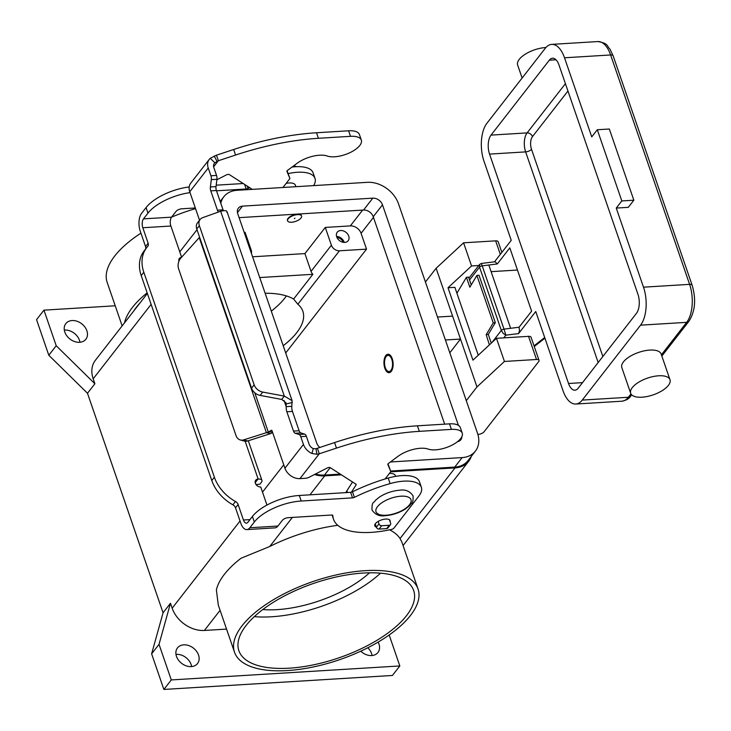 <?xml version="1.0" encoding="UTF-8"?>
<svg xmlns="http://www.w3.org/2000/svg" width="731" height="731" viewBox="0 0 731 731"><rect width="100%" height="100%" fill="white"/><g stroke="black" fill="none" stroke-linecap="round" stroke-linejoin="round"><path stroke-width="1.1" d="M503.787 337.868L505.879 335.182L504.006 329.133A2.312 0.987 161 0 0 501.329 330.421L503.22 333.455L505.879 335.182L518.59 333.574L519.503 330.723L519.092 327.223L510.613 328.301L488.829 265.015L497.299 263.946L509.818 247.864L531.611 311.141L519.092 327.223M479.655 264.384L479.536 267.144A2.312 0.987 -19 0 1 482.213 265.856L481.281 263.48L479.609 264.43L468.909 278.182M497.299 263.946L495.097 261.725L481.281 263.48M545.911 47.515A20.797 8.845 161 0 0 545.637 47.533A20.797 8.845 161 0 0 525.406 54.112A20.797 8.845 161 0 0 517.639 65.004L522.126 78.025M658.658 375.789A20.797 8.845 161 0 0 638.437 382.368A20.797 8.845 161 0 0 630.67 393.26A20.797 8.845 161 0 0 642.001 397.198A20.797 8.845 161 0 0 662.231 390.619A20.797 8.845 161 0 0 669.998 379.718A20.797 8.845 161 0 0 658.658 375.789M630.67 393.26L621.816 367.556A20.797 8.845 -19 0 1 629.583 356.655A20.797 8.845 -19 0 1 649.813 350.085A20.797 8.845 -19 0 1 661.144 354.014L669.998 379.718M633.841 200.203L621.816 200.934L616.26 208.07L628.285 207.339L633.841 200.203L609.325 129.012L597.3 129.743L591.745 136.88L564.515 57.786L610.623 54.962L689.607 284.35A4.624 1.965 -19 0 1 691.901 284.871A4.624 1.965 -19 0 1 692.129 285.218L613.145 55.839A4.624 1.965 161 0 0 612.916 55.483A4.624 1.965 161 0 0 610.623 54.962A27.732 13.706 86.5 0 0 597.821 41.557C608.941 43.476 606.447 45.898 609.992 49.132L613.145 55.839M621.816 200.934L597.3 129.743M616.26 208.07L643.499 287.173A27.732 13.706 86.5 0 1 640.557 325.167L582.26 400.085A27.732 13.706 86.5 0 1 575.781 404.033A27.732 13.706 86.5 0 1 562.98 390.628L535.75 311.525L518.59 333.574M494.531 261.799L511.234 240.335L483.995 161.24A27.732 13.706 86.5 0 1 486.937 123.237L545.235 48.328A27.732 13.706 86.5 0 1 551.713 44.381A27.732 13.706 86.5 0 1 564.515 57.786M568.535 383.492L489.551 154.104A13.862 6.853 86.5 0 1 491.022 135.107L549.319 60.189A13.862 6.853 86.5 0 1 552.563 58.215A13.862 6.853 86.5 0 1 558.959 64.922L637.944 294.301A13.862 6.853 86.5 0 1 636.473 313.307L578.175 388.216A13.862 6.853 86.5 0 1 574.932 390.19A13.862 6.853 86.5 0 1 568.535 383.492L582.516 382.633M491.113 271.658L517.457 270.041M391.779 359.305A8.087 4.002 86.5 0 1 391.588 369.274A8.087 4.002 86.5 0 1 386.672 370.242A8.087 4.002 86.5 0 1 385.301 367.629A8.087 4.002 86.5 0 1 385.867 356.966A8.087 4.002 86.5 0 1 391.779 359.305M389.605 372.609A9.247 4.569 86.5 0 1 387.412 371.147L386.672 370.242M385.867 356.966L386.48 355.979A9.247 4.569 86.5 0 1 388.481 354.261M384.835 368.223A9.247 4.569 86.5 0 1 387.978 354.243A9.247 4.569 86.5 0 1 392.245 358.711A9.247 4.569 86.5 0 1 389.102 372.691A9.247 4.569 86.5 0 1 384.835 368.223M133.618 311.15A92.426 39.3 -19 0 1 139.868 303.118M262.785 609.553A78.564 33.407 161 0 0 277.104 609.636A78.564 33.407 161 0 0 369.493 572.812M289.257 668.18A92.426 39.3 -19 0 1 238.882 650.709A92.426 39.3 -19 0 1 273.394 602.271A92.426 39.3 -19 0 1 363.298 573.049A92.426 39.3 -19 0 1 413.673 590.529A92.426 39.3 -19 0 1 379.151 638.958A92.426 39.3 -19 0 1 289.257 668.18M254.315 616.644A92.426 39.3 161 0 0 271.557 616.772A92.426 39.3 161 0 0 380.531 573.177M122.15 325.889L107.183 282.431A97.049 41.265 -19 0 1 114.749 255.987A97.049 41.265 -19 0 1 140.937 233.152M147.159 292.839A97.049 41.265 161 0 0 132.448 307.395A97.049 41.265 161 0 0 124.489 322.883M242.071 625.773A97.049 41.265 -19 0 1 339.54 574.21A97.049 41.265 -19 0 1 418.041 589.022A97.049 41.265 -19 0 1 410.484 615.465A97.049 41.265 -19 0 1 313.014 667.019A97.049 41.265 -19 0 1 234.514 652.216A97.049 41.265 -19 0 1 242.071 625.773M389.559 529.847A97.049 41.265 -19 0 1 400.049 538.528L401.822 541.945L418.041 589.022M234.514 652.216L218.304 605.14L216.385 589.926A97.049 41.265 161 0 1 224.371 574.356A97.049 41.265 161 0 1 241.047 558.246L269.739 546.496A97.049 41.265 -19 0 1 337.768 525.306M344.758 242.39A6.935 5.254 -142.1 0 1 337.786 238.863A6.935 5.254 -142.1 0 1 337.247 232.202A6.935 5.254 -142.1 0 1 340.673 230.521A6.935 5.254 -142.1 0 1 347.645 234.048A6.935 5.254 -142.1 0 1 348.184 240.718A6.935 5.254 -142.1 0 1 344.758 242.39M286.177 183.362A11.55 4.916 -19 0 1 289.047 182.978A11.55 4.916 -19 0 1 295.351 185.162L295.881 186.697M294.401 218.66L294.94 218.203L294.401 218.66M297.544 214.622A7.392 3.143 161 0 0 290.353 216.961A7.392 3.143 161 0 0 287.594 220.835A7.392 3.143 161 0 0 291.623 222.233A7.392 3.143 161 0 0 298.815 219.894A7.392 3.143 161 0 0 301.574 216.02A7.392 3.143 161 0 0 297.544 214.622M301.492 215.828A7.392 3.143 161 0 0 301.437 215.627A7.392 3.143 161 0 0 297.407 214.229A7.392 3.143 161 0 0 290.216 216.559A7.392 3.143 161 0 0 287.457 220.442A7.392 3.143 161 0 0 287.539 220.634M395.617 476.356L395.361 475.607A11.55 4.916 161 0 0 389.431 473.405M378.137 642.101A12.71 9.631 -142.1 0 1 377.973 652.481A12.71 9.631 -142.1 0 1 371.686 655.552A12.71 9.631 -142.1 0 1 360.758 651.184M191.257 666.599A12.71 9.631 -142.1 0 1 178.474 660.13A12.71 9.631 -142.1 0 1 177.478 647.913A12.71 9.631 -142.1 0 1 183.764 644.843A12.71 9.631 -142.1 0 1 196.548 651.303A12.71 9.631 -142.1 0 1 197.534 663.529A12.71 9.631 -142.1 0 1 191.257 666.599M191.632 666.562A12.71 9.631 37.9 0 0 176.363 654.355A12.71 9.631 37.9 0 0 175.979 654.382M79.588 342.291A12.71 9.631 -142.1 0 1 66.804 335.831A12.71 9.631 -142.1 0 1 65.808 323.614A12.71 9.631 -142.1 0 1 72.095 320.543A12.71 9.631 -142.1 0 1 84.878 327.004A12.71 9.631 -142.1 0 1 85.874 339.221A12.71 9.631 -142.1 0 1 79.588 342.291M79.962 342.263A12.71 9.631 37.9 0 0 64.694 330.056A12.71 9.631 37.9 0 0 64.319 330.083M390.089 521.66A8.087 3.436 161 0 0 390.098 520.591A8.087 3.436 161 0 0 383.556 519.357A8.087 3.436 161 0 0 375.432 523.652A8.087 3.436 161 0 0 374.802 525.863A8.087 3.436 161 0 0 376.355 527.124M489.386 344.886L486.179 334.67L488.271 334.414L491.278 343.131M471.221 284.898L468.525 277.067L466.433 277.323L456.902 293.195M466.433 277.323L469.841 287.21L476.895 275.45L493.242 322.91L495.335 322.663L488.271 334.414M495.335 322.663L478.988 275.203L476.895 275.45M486.179 334.67L493.242 322.91M195.314 207.969L181.9 208.783A4.624 1.965 161 0 0 176.034 211.405L171.566 217.153A6.469 3.198 86.5 0 0 170.88 226.025L181.617 257.193M178.812 260.684A4.624 3.5 37.9 0 1 179.068 260.665L179.351 260.291M181.48 257.349A4.624 3.5 37.9 0 0 179.378 258.454A4.624 3.5 37.9 0 0 178.931 261.259M146.712 247.599L144.126 250.925A36.97 28.034 -142.1 0 0 141.22 275.596L211.789 480.532L214.375 477.206L143.815 272.261A36.97 28.034 -142.1 0 1 146.712 247.599A36.97 28.034 -142.1 0 1 147.662 246.457A4.624 3.5 37.9 0 0 147.781 246.31A4.624 3.5 37.9 0 0 148.146 243.231L142.81 227.743A6.469 3.198 -93.5 0 1 143.495 218.871L147.973 213.123A36.97 15.726 -19 0 1 190.033 192.628M145.487 249.17A4.624 3.5 37.9 0 0 145.551 246.557L140.224 231.069A12.939 6.396 86.5 0 1 141.586 213.333L146.063 207.586A36.97 15.726 -19 0 1 189.192 186.953M288.215 173.585A32.347 13.752 -19 0 1 315.015 178.391A32.347 13.752 -19 0 1 313.608 185.619M292.007 167.061A32.347 13.752 -19 0 1 313.106 172.854L315.015 178.391M216.495 190.809L246.173 189A2.312 0.987 161 0 0 248.047 188.479A92.426 39.3 -19 0 1 249.682 187.675M216.193 185.181L243.222 183.527M214.375 477.206A36.97 28.034 37.9 0 0 235.473 501.484A4.624 3.5 -142.1 0 1 238.114 504.518L243.45 520.006A6.469 3.198 -93.5 0 0 246.438 523.14A6.469 3.198 -93.5 0 0 247.946 522.217L252.414 516.47A36.97 15.726 -19 0 1 299.299 495.481L350.624 492.338A2.312 0.987 161 0 0 352.488 491.817A92.426 39.3 -19 0 1 388.216 478.056A32.347 13.752 -19 0 1 419.457 481.729L421.367 487.266A32.347 13.752 -19 0 1 418.845 496.084L393.863 528.193A2.312 0.987 -19 0 1 391.606 529.399A69.326 29.478 -19 0 1 333.528 519.257A69.326 29.478 -19 0 1 332.843 515.574A2.312 0.987 161 0 0 332.815 515.456A2.312 0.987 161 0 0 331.554 515.017L288.252 517.667A4.624 1.965 161 0 0 282.394 520.289L277.917 526.037A12.939 6.396 -93.5 0 1 274.893 527.883L246.831 529.591A12.939 6.396 86.5 0 1 240.855 523.341L235.519 507.853L238.114 504.518M266.961 505.066L260.739 486.983A4.624 3.5 -142.1 0 1 256.088 484.635A4.624 3.5 -142.1 0 1 255.722 480.185A4.624 3.5 -142.1 0 1 258.006 479.07L258.162 479.061A6.935 2.951 -19 0 1 261.945 480.377A6.935 2.951 -19 0 1 261.396 482.259L259.852 484.251L255.987 484.489M255.165 482.423A4.624 3.5 -142.1 0 1 255.421 482.405L255.338 483.191M211.789 480.532A36.97 28.034 37.9 0 0 232.887 504.81A4.624 3.5 -142.1 0 1 235.519 507.853M421.367 487.266A32.347 13.752 -19 0 0 390.126 483.593A92.426 39.3 -19 0 0 354.398 497.354A2.312 0.987 161 0 1 352.534 497.875L301.209 501.018A36.97 15.726 -19 0 0 254.324 522.007L249.856 527.755A12.939 6.396 86.5 0 1 246.831 529.591M389.175 634.983L399.83 665.95L392.428 675.462L163.881 689.443L151.619 653.852L163.068 612.77L87.482 393.269L48.803 355.257L36.55 319.657L43.951 310.145L115.233 305.786M372.07 655.524A12.71 9.631 37.9 0 0 367.812 647.757M48.803 355.257L56.214 345.745L43.951 310.145M87.482 393.269L94.884 383.757L56.214 345.745M163.068 612.77L170.469 603.258L172.169 608.201L240.042 520.984M94.884 383.757L93.184 378.813A27.732 21.025 -142.1 0 1 95.359 360.31L147.379 293.469M151.619 653.852L159.029 644.34L170.469 603.258M163.881 689.443L171.282 679.931L159.029 644.34M399.83 665.95L171.282 679.931M226.555 629.099L204.397 630.46A27.732 21.025 -142.1 0 1 172.169 608.201M341.423 474.848L324.71 475.872A27.732 21.025 -142.1 0 1 314.504 474.51M471.312 456.382A27.732 21.025 -142.1 0 1 468.735 461.197A27.732 21.025 -142.1 0 1 455.02 467.895L390.656 471.833M390.418 461.983L462.147 457.588A26.8 20.322 37.9 0 0 475.406 451.109L468.004 460.631A26.8 20.322 -142.1 0 1 454.746 467.1L390.637 471.029M340.271 474.108L324.436 475.077A26.8 20.322 -142.1 0 1 315.445 474.026M252.579 256.791L304.918 253.593L325.277 227.432L350.332 225.897A9.247 7.008 -142.1 0 1 361.077 233.317L366.523 249.134L285.702 352.982M475.406 451.109A26.8 20.322 37.9 0 0 477.507 433.227L398.523 203.839A26.8 20.322 37.9 0 0 367.373 182.33L237.054 190.298A26.8 20.322 37.9 0 0 223.805 196.776A26.8 20.322 37.9 0 0 220.799 203.3M319.858 447.436A8.315 6.305 -142.1 0 1 316.724 443.068L237.739 213.68A8.315 6.305 -142.1 0 1 238.388 208.134A8.315 6.305 -142.1 0 1 242.5 206.124L372.819 198.147A8.315 6.305 -142.1 0 1 382.487 204.826L458.428 425.369M461.873 436.672A8.315 6.305 -142.1 0 1 460.822 439.76A8.315 6.305 -142.1 0 1 457.515 441.67M444.658 424.144L373.23 216.714A8.315 6.305 37.9 0 0 363.563 210.035L239.11 217.655M304.918 253.593L311.04 271.384A6.935 5.254 37.9 0 0 312.868 274.308L259.733 277.552M325.277 227.432L331.399 245.223A6.935 5.254 37.9 0 0 339.458 250.788L366.523 249.134M244.181 232.394L245.086 232.339L251.208 250.13A6.935 5.254 -142.1 0 1 251.382 253.31M343.077 242.272A5.684 4.313 37.9 0 0 336.991 237.538M344.219 242.4A6.935 5.254 37.9 0 0 336.589 236.46M171.593 217.125A97.049 41.265 -19 0 1 195.542 208.618M265.134 293.241A78.564 33.407 -19 0 1 293.624 299.043L297.855 304.251A78.564 33.407 -19 0 1 302.853 311.269A78.564 33.407 -19 0 1 283.208 345.736M312.868 274.308L293.624 299.043M271.292 311.132A78.564 33.407 161 0 0 286.397 295.927M501.85 252.396L498.177 241.714A4.624 1.965 161 0 0 495.655 240.846L463.582 242.811L471.55 265.947L478.778 265.499M463.582 242.811L436.124 268.268L476.977 386.918L504.436 361.452L536.508 359.488A4.624 1.965 -19 0 1 539.03 360.365L531.062 337.229A4.624 1.965 161 0 0 528.55 336.351L496.468 338.316L472.939 360.145L448.012 287.767L471.55 265.947M496.468 338.316L504.436 361.452M452.608 316.121L437.503 317.044M445.407 339.988L460.503 339.065L449.812 352.799M476.977 386.918L466.296 400.652M539.03 360.365A4.624 1.965 -19 0 1 538.674 361.626L484.068 431.783A4.624 1.965 -19 0 1 478.211 434.406L477.891 434.424M425.442 282.002L436.124 268.268M448.012 287.767L454.892 287.347L478.257 355.211M281.718 399.428L284.304 396.101L292.089 400.67L291.815 406.317A6.935 3.427 -93.5 0 0 292.455 411.416L299.116 430.751A4.624 2.284 -93.5 0 0 300.816 432.926L304.672 434.141A4.624 2.284 86.5 0 1 306.371 436.316L309.049 444.092A6.469 4.907 37.9 0 0 313.288 448.624L315.984 448.743L334.56 442.566A161.752 68.778 -19 0 1 417.428 425.817L449.501 423.852A19.874 8.452 -19 0 1 456.857 424.62A19.874 8.452 -19 0 1 460.338 427.608L462.239 433.145A19.874 8.452 161 0 0 458.766 430.157A19.874 8.452 161 0 0 451.411 429.389L419.329 431.354A161.752 68.778 161 0 0 336.47 448.103L319.283 453.787L316.889 454.253L311.909 453.485A12.939 9.814 -142.1 0 1 303.438 444.439L300.761 436.663A4.624 2.284 -93.5 0 0 299.052 434.479L295.205 433.273A4.624 2.284 86.5 0 1 293.506 431.089L286.844 411.754A6.935 3.427 86.5 0 1 286.205 406.664L285.976 402.772L281.718 399.428L260.135 395.407A9.247 7.008 -142.1 0 1 251.555 388.134L196.767 229.004L199.353 225.669A9.247 7.008 -142.1 0 1 200.084 219.51A9.247 7.008 -142.1 0 1 202.67 217.674L220.652 211.232C225.322 210.199 227.396 210.583 226.884 212.374M361.333 140.087L359.424 134.55A19.874 8.452 161 0 0 355.951 131.562A19.874 8.452 161 0 0 348.596 130.794L316.514 132.759A161.752 68.778 161 0 0 233.655 149.508L216.467 155.191L217.536 158.298L218.377 160.729L235.565 155.045A161.752 68.778 -19 0 1 318.424 138.296L350.505 136.331A19.874 8.452 -19 0 1 357.852 137.099A19.874 8.452 -19 0 1 361.333 140.087A19.874 8.452 -19 0 1 349.747 152.752A19.874 8.452 -19 0 1 327.232 156.014A20.797 8.845 161 0 0 297.17 163.241L287.557 170.369A2.312 0.987 161 0 0 286.927 171.419L289.924 178.538L282.961 187.492M199.6 237.246L180.996 257.879A9.247 7.1 105.3 0 0 178.629 268.871L236.031 435.585A9.247 7.1 -74.7 0 0 240.335 439.98A9.247 7.1 -74.7 0 0 243.661 439.879L268.314 432.085L271.365 430.267A1.151 0.576 86.5 0 1 271.503 430.221A1.151 0.576 86.5 0 1 272.033 430.778L284.926 468.224A12.939 9.814 37.9 0 0 299.966 478.613L305.448 478.275A4.624 1.965 161 0 0 309.295 477.179L327.223 467.995A2.312 0.987 -19 0 1 330.193 467.63L355.933 484.169A2.312 0.987 -19 0 1 356.152 484.434A2.312 0.987 -19 0 1 356.043 484.955L351.428 492.21M199.526 220.214L189.74 191.769A12.939 9.814 37.9 0 1 190.754 183.143L209.267 159.358A12.939 9.814 -142.1 0 0 208.244 167.993L210.93 175.769A4.624 2.284 86.5 0 1 211.305 179.643L210.4 186.972A4.624 2.284 -93.5 0 0 210.784 190.855L217.436 210.19A6.935 3.427 -93.5 0 0 218.341 212.054M251.601 188.918L251.272 189.43M289.924 178.538L287.091 170.807M252.314 189.366L229.287 174.572A2.312 0.987 161 0 0 226.318 174.937L216.86 179.78M223.394 210.692A6.935 3.427 86.5 0 1 223.056 209.843L216.394 190.508A4.624 2.284 86.5 0 1 216.011 186.624L216.924 179.305A4.624 2.284 -93.5 0 0 216.54 175.422L213.863 167.646A6.469 4.907 37.9 0 1 214.366 163.333A6.469 4.907 37.9 0 1 214.868 162.803L210.263 158.298L216.467 155.191M213.635 166.814L218.377 160.729L214.868 162.803M209.267 159.358A12.939 9.814 -142.1 0 1 210.263 158.298M200.084 219.51L197.489 222.836A9.247 7.008 37.9 0 0 196.767 229.004M251.555 388.134L254.15 384.808L199.353 225.669M272.654 432.578L270.369 433.684L266.376 432.588L199.271 237.703M254.781 392.775L268.314 432.085L272.398 431.829M291.815 406.317L286.205 406.664L284.067 400.46M254.15 384.808A9.247 7.008 37.9 0 0 262.721 392.081L284.304 396.101L220.652 211.232M317.373 448.249L319.283 453.787L299.966 478.613M385.1 478.969L390.829 471.605L387.85 464.505A2.312 0.987 -19 0 1 387.841 464.477A2.312 0.987 -19 0 1 388.463 463.427L398.075 456.299A20.797 8.845 -19 0 1 428.138 449.072A19.874 8.452 161 0 0 450.652 445.809A19.874 8.452 161 0 0 462.239 433.145M388.006 463.865L390.829 471.605M345.864 492.63A41.594 17.69 -19 0 1 346.896 490.793L352.516 481.976M378.137 521.431L378.978 523.88A2.312 1.754 37.9 0 0 381.664 525.735L389.285 525.269A2.312 1.754 37.9 0 0 390.427 524.712A2.312 1.754 37.9 0 0 390.61 523.168L389.431 519.75M390.427 524.712L387.832 528.047A2.312 1.754 -142.1 0 1 386.69 528.604L379.069 529.07A2.312 1.754 -142.1 0 1 376.383 527.215L375.25 523.908M270.369 433.684L247.654 440.976A9.247 7.1 105.3 0 1 244.328 441.076L240.335 439.98M544.696 337.521L534.023 345.836M565.419 83.672L527.106 132.896A13.862 6.853 -93.5 0 0 525.635 151.893A4.624 1.965 161 0 0 529.016 151.025A4.624 1.965 161 0 0 531.501 149.27A9.247 4.569 86.5 0 1 532.479 136.606L567.95 91.028M489.551 154.104L525.635 151.893L598.168 362.53M491.022 135.107L527.106 132.896A4.624 3.5 -142.1 0 1 530.34 133.883A4.624 3.5 -142.1 0 1 532.479 136.606M640.557 325.167L686.674 322.344L661.418 354.8M582.26 400.085L628.368 397.262A4.624 3.5 37.9 0 0 630.652 396.147A4.624 3.5 37.9 0 0 630.807 395.928M630.972 393.918L628.368 397.262A27.732 13.706 86.5 0 1 621.889 401.209C626.211 400.378 629.126 398.687 630.652 396.147L631.675 394.831M602.856 356.509L531.501 149.27M549.319 60.189L556.017 59.778M643.499 287.173L689.607 284.35A27.732 13.706 86.5 0 1 686.674 322.344A4.624 3.5 37.9 0 0 688.958 321.229A4.624 3.5 37.9 0 0 689.105 321.019M510.613 328.301L504.006 329.133L482.213 265.856L488.829 265.015M469.53 280L479.536 267.144L501.329 330.421L491.844 342.611M386.096 515.227A18.485 7.858 161 0 0 409.543 504.728A18.485 7.858 161 0 0 400.908 496.194A18.485 7.858 161 0 0 377.461 506.693A18.485 7.858 161 0 0 386.096 515.227M141.22 275.596L143.815 272.261M145.551 246.557L148.146 243.231M146.063 207.586L147.973 213.123M247.224 186.094L248.047 188.479M244.602 184.413L246.173 189M143.495 218.871L171.566 217.153M170.88 226.025L142.81 227.743M243.45 520.006L249.975 519.613M258.162 479.061L245.141 441.232M255.421 482.405L258.006 479.07M232.887 504.81L235.473 501.484M254.324 522.007L252.414 516.47M390.126 483.593L388.216 478.056M354.398 497.354L352.488 491.817M352.534 497.875L350.624 492.338M301.209 501.018L299.299 495.481M249.856 527.755L277.917 526.037M262.502 492.127L283.756 464.815M93.184 378.813L151.125 304.361M204.397 630.46L220.086 610.303M400.049 538.528L455.02 467.895M373.468 217.399L361.077 233.317M362.631 210.099L350.332 225.897M462.147 457.588L454.746 467.1M330.22 467.648L324.436 475.077M382.487 204.826L373.23 216.714M372.819 198.147L363.563 210.035M242.5 206.124L237.456 212.611M331.399 245.223L311.04 271.384M269.739 546.496L292.373 517.411M309.953 494.832L324.71 475.872M339.458 250.788L297.855 304.251M495.655 240.846L500.315 254.37M528.55 336.351L536.508 359.488M451.411 429.389L449.501 423.852M284.926 468.224L303.438 444.439M208.244 167.993L189.74 191.769M217.436 210.19L223.056 209.843M217.034 161.387L214.192 155.986M210.93 175.769L216.54 175.422M211.305 179.643L216.924 179.305M210.4 186.972L216.011 186.624M210.784 190.855L216.394 190.508M348.596 130.794L350.505 136.331M233.655 149.508L235.565 155.045M316.514 132.759L318.424 138.296M286.186 403.932L292.345 402.479M260.135 395.407L262.721 392.081M315.984 448.743L316.889 454.253M313.288 448.624L311.909 453.485M336.47 448.103L334.56 442.566M347.49 492.53L346.896 490.793M356.043 484.955L355.732 484.041M419.329 431.354L417.428 425.817M378.978 523.88L376.383 527.215M381.664 525.735L379.069 529.07M389.285 525.269L386.69 528.604M300.761 436.663L306.371 436.316M299.052 434.479L304.672 434.141M295.205 433.273L300.816 432.926M293.506 431.089L299.116 430.751M286.844 411.754L292.455 411.416M243.661 439.879L247.654 440.976M544.924 338.188L534.26 346.503M661.847 356.061L688.958 321.229C695.208 311.26 696.268 299.253 692.129 285.218M551.713 44.381L597.821 41.557M575.781 404.033L621.889 401.209M296.777 166.677L293.743 165.782M372.015 510.01C371.732 500.918 373.861 503.467 375.359 500.351L379.745 496.861C385.941 492.996 392.611 490.784 399.756 490.199C405.394 489.277 409.844 491.168 413.088 495.874C413.371 504.966 411.242 502.416 409.744 505.532L405.349 509.032C399.163 512.888 392.492 515.108 385.347 515.684C379.7 516.607 375.259 514.715 372.015 510.01M332.066 515.026L333.528 519.257M261.945 480.377L248.302 440.766M403.073 545.564L468.735 461.197M223.805 196.776L220.159 201.454M179.771 251.848L197.004 229.708M226.975 211.551L292.089 400.67"/></g></svg>
